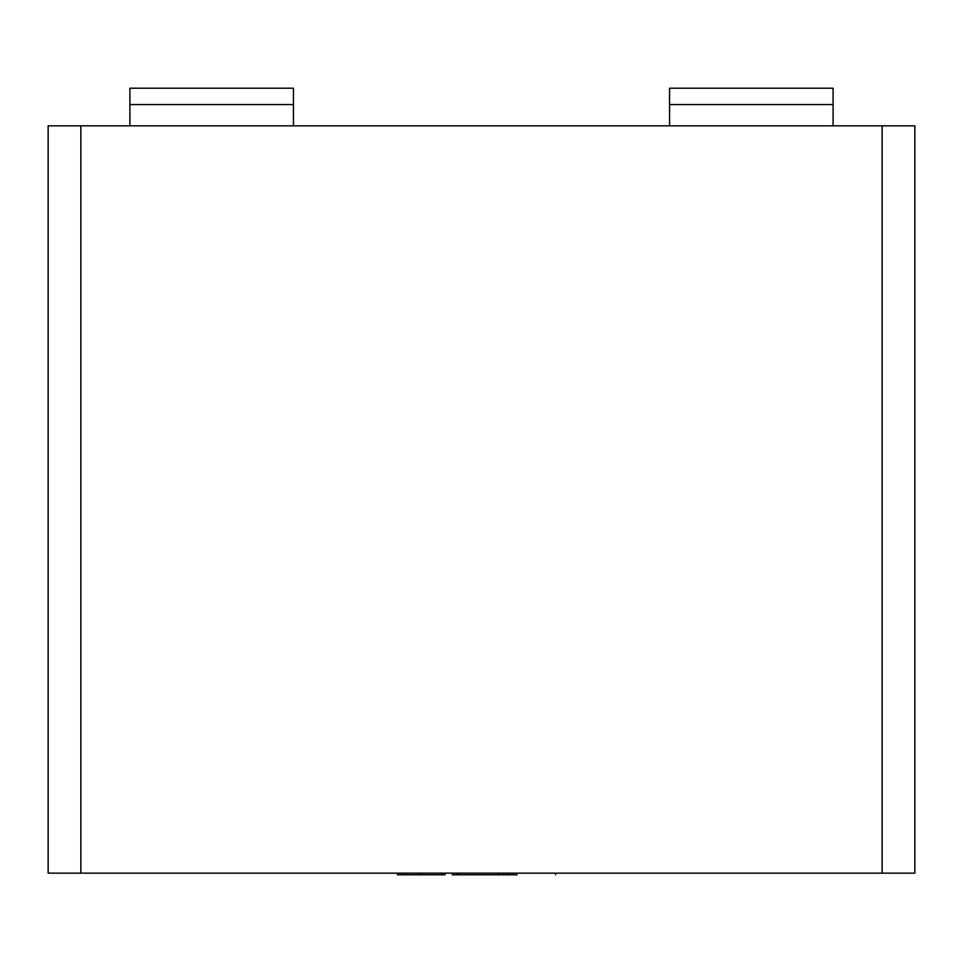 <?xml version="1.0" encoding="UTF-8"?>
<svg xmlns="http://www.w3.org/2000/svg" width="963" height="963" viewBox="0 0 963 963"><rect width="100%" height="100%" fill="white"/><g stroke="black" fill="none" stroke-linecap="round" stroke-linejoin="round"><path stroke-width="1.44" d="M669.562 104.57L669.562 88.211L833.091 88.211L833.091 104.57L669.562 104.57L669.562 125.828M833.091 125.828L833.091 104.57M129.909 125.828L129.909 88.211L293.438 88.211L293.438 125.828M914.85 873.152L882.144 873.152L882.144 125.828L914.85 125.828L914.85 873.152M80.856 873.152L48.15 873.152L48.15 125.828L80.856 125.828L80.856 873.152L882.144 873.152M80.856 125.828L882.144 125.828M452.165 874.789L508.368 874.789L508.368 873.152M508.368 874.789L517.095 874.789M397.394 873.152L397.394 874.789L444.99 874.789L444.99 873.152M456.799 874.789L456.799 873.152M442.643 874.789L442.643 873.152M441.391 874.789L441.391 873.152M293.438 104.57L129.909 104.57M512.725 874.789L512.725 873.152M555.579 873.152L555.579 874.789M444.846 873.152L444.846 874.789M458.557 873.152L458.557 874.789M498.641 873.152L498.641 874.789M401.764 874.789L401.764 873.152M419.639 874.789L419.639 873.152"/></g></svg>
